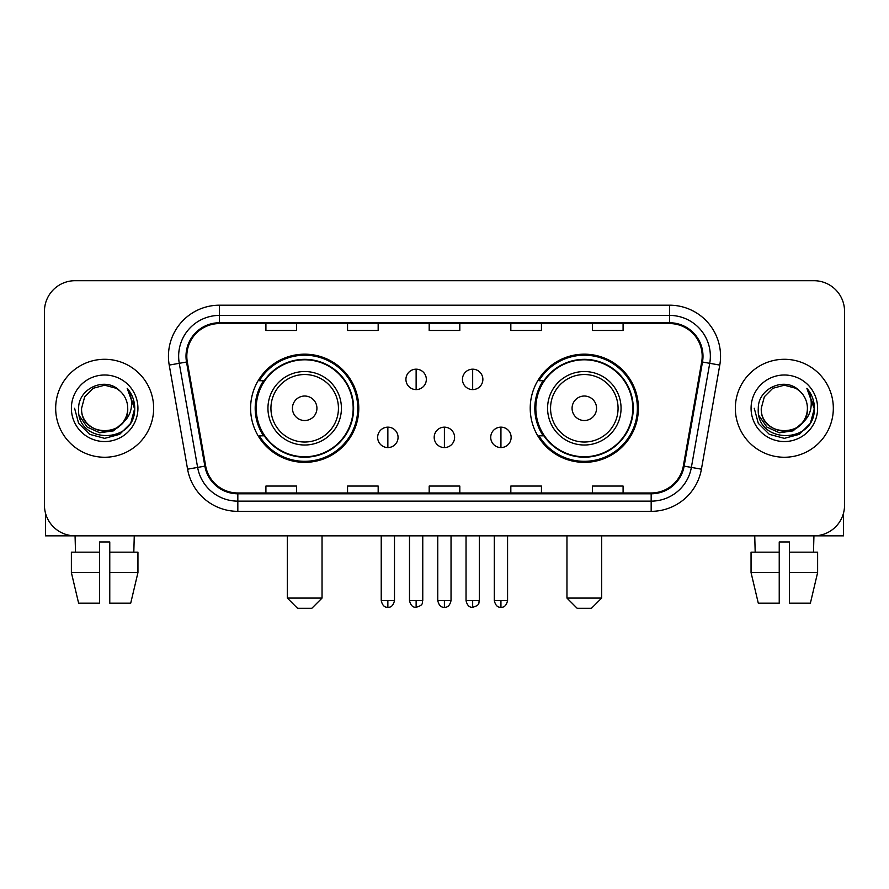 <?xml version="1.0" encoding="UTF-8"?>
<svg xmlns="http://www.w3.org/2000/svg" width="889" height="889" viewBox="0 0 889 889"><rect width="100%" height="100%" fill="white"/><g stroke="black" fill="none" stroke-linecap="round" stroke-linejoin="round"><path stroke-width="1.33" d="M530.222 408.273A54.085 54.085 0 0 0 584.317 462.358A54.085 54.085 0 0 0 638.402 408.273A54.085 54.085 0 0 0 584.317 354.178A54.085 54.085 0 0 0 530.222 408.273M250.598 408.273A54.085 54.085 0 0 0 304.683 462.358A54.085 54.085 0 0 0 358.778 408.273A54.085 54.085 0 0 0 304.683 354.178A54.085 54.085 0 0 0 250.598 408.273M263.566 435.821A49.495 49.495 0 0 1 263.566 380.714M543.201 435.821A49.495 49.495 0 0 1 543.201 380.714M44.45 311.317L44.45 505.219A30.615 30.615 0 0 0 75.065 535.834L813.935 535.834A30.615 30.615 0 0 0 844.55 505.219L844.55 311.317A30.615 30.615 0 0 0 813.935 280.702L75.065 280.702A30.615 30.615 0 0 0 44.45 311.317L44.45 505.219M55.674 408.273A48.984 48.984 0 0 0 104.658 457.257A48.984 48.984 0 0 0 153.653 408.273A48.984 48.984 0 0 0 104.658 359.289A48.984 48.984 0 0 0 55.674 408.273A48.984 48.984 0 0 0 104.658 457.257A48.984 48.984 0 0 0 153.653 408.273A48.984 48.984 0 0 0 104.658 359.289A48.984 48.984 0 0 0 55.674 408.273M735.347 408.273A48.984 48.984 0 0 0 784.342 457.257A48.984 48.984 0 0 0 833.326 408.273A48.984 48.984 0 0 0 784.342 359.289A48.984 48.984 0 0 0 735.347 408.273A48.984 48.984 0 0 0 784.342 457.257A48.984 48.984 0 0 0 833.326 408.273A48.984 48.984 0 0 0 784.342 359.289A48.984 48.984 0 0 0 735.347 408.273M186.812 356.222A32.66 32.66 0 0 1 219.472 323.563L669.528 323.563A32.66 32.66 0 0 1 701.688 361.89L683.33 465.992A32.66 32.66 0 0 1 651.17 492.973L237.83 492.973A32.66 32.66 0 0 1 205.67 465.992L187.312 361.89A32.66 32.66 0 0 1 186.812 356.222M186.001 356.222A33.471 33.471 0 0 0 186.512 362.034L204.859 466.136A33.471 33.471 0 0 0 237.83 493.795L651.17 493.795A33.471 33.471 0 0 0 684.141 466.136L702.488 362.034A33.471 33.471 0 0 0 669.528 322.751L219.472 322.751A33.471 33.471 0 0 0 186.001 356.222M169.221 365.079A51.029 51.029 0 0 1 219.472 305.194L669.528 305.194A51.029 51.029 0 0 1 719.779 365.079L701.421 469.181A51.029 51.029 0 0 1 651.17 511.342L237.83 511.342A51.029 51.029 0 0 1 187.579 469.181L169.221 365.079L179.267 363.312A40.816 40.816 0 0 1 219.472 315.406L669.528 315.406A40.816 40.816 0 0 1 709.733 363.312L691.375 467.403A40.816 40.816 0 0 1 651.17 501.14L237.83 501.14A40.816 40.816 0 0 1 197.625 467.403L179.267 363.312A40.816 40.816 0 0 1 178.656 356.222M813.935 280.702L75.065 280.702M75.509 552.169L75.065 535.834L813.935 535.834L813.491 552.169M844.55 505.219L844.55 311.317M684.141 466.136L691.375 467.403L709.733 363.312L719.779 365.079M429.187 323.563L429.187 330.475L459.813 330.475L459.813 323.563M347.555 323.563L347.555 330.475L378.169 330.475L378.169 323.563M265.911 323.563L265.911 330.475L296.526 330.475L296.526 323.563M510.831 323.563L510.831 330.475L541.445 330.475L541.445 323.563M592.474 323.563L592.474 330.475L623.089 330.475L623.089 323.563M459.813 492.973L459.813 486.061L429.187 486.061L429.187 492.973M378.169 492.973L378.169 486.061L347.555 486.061L347.555 492.973M296.526 492.973L296.526 486.061L265.911 486.061L265.911 492.973M541.445 492.973L541.445 486.061L510.831 486.061L510.831 492.973M623.089 492.973L623.089 486.061L592.474 486.061L592.474 492.973M127.727 408.273C129.138 438.021 80.188 438.021 81.599 408.273L84.688 396.738L93.134 388.293L104.658 385.204L116.192 388.293L119.771 390.849C105.613 376.014 78.365 388.226 78.621 408.273C76.032 443.878 133.761 444.811 134.695 409.996L134.739 408.273C134.65 400.706 132.139 394.06 127.194 388.337C130.95 394.516 132.283 401.161 131.172 408.273C130.094 414.318 127.149 419.264 122.338 423.086A23.07 23.07 0 0 0 127.727 408.273C129.138 438.021 80.188 438.021 81.599 408.273C80.188 438.021 129.138 438.021 127.727 408.273A23.07 23.07 0 0 0 119.771 390.849M122.338 423.086C110.092 439.633 80.399 429.054 81.599 408.273M123.804 421.853L113.392 430.865L99.746 432.765L87.189 427.087L79.343 415.752M71.387 408.273A33.271 33.271 0 0 0 104.658 441.544A33.271 33.271 0 0 0 137.928 408.273A33.271 33.271 0 0 0 104.658 375.002A33.271 33.271 0 0 0 71.387 408.273M127.194 388.337L134.728 409.151L133.328 399.161L134.728 409.151L133.328 399.161L134.728 409.151L127.416 388.593L134.728 409.14L127.416 388.593L134.739 408.273L130.716 423.308L119.704 434.321L104.658 438.355L89.622 434.321L78.61 423.308L74.587 408.273M127.416 388.593L134.728 409.162M45.472 513.064L45.472 535.834L163.854 535.834M71.376 552.169L71.376 572.583L78.621 603.198L71.376 572.583L71.376 552.169L99.557 552.169L99.557 541.957L109.769 541.957L109.769 552.169L137.951 552.169L137.951 572.583L130.705 603.198L137.951 572.583L109.769 572.583L109.769 552.169M134.261 535.834L133.817 552.169M99.557 552.169L99.557 603.198L78.621 603.198M71.376 572.583L99.557 572.583M130.705 603.198L109.769 603.198L109.769 572.583M311.828 608.298L297.548 608.298L287.336 598.086L322.04 598.086L311.828 608.298M316.928 408.273A12.246 12.246 0 0 0 304.683 396.027A12.246 12.246 0 0 0 292.437 408.273A12.246 12.246 0 0 0 304.683 420.519A12.246 12.246 0 0 0 316.928 408.273M341.42 408.273A36.738 36.738 0 0 0 304.683 371.535A36.738 36.738 0 0 0 267.945 408.273A36.738 36.738 0 0 0 304.683 445.011A36.738 36.738 0 0 0 341.42 408.273A36.738 36.738 0 0 1 304.683 445.011A36.738 36.738 0 0 1 267.945 408.273M353.166 408.273A48.473 48.473 0 0 0 304.683 359.801A48.473 48.473 0 0 0 256.21 408.273A48.473 48.473 0 0 0 304.683 456.746A48.473 48.473 0 0 0 353.166 408.273M357.756 408.273A53.073 53.073 0 0 1 259.332 435.821L264.255 435.821A48.928 48.928 0 0 0 337.064 444.967A48.928 48.928 0 0 0 337.064 371.58A48.928 48.928 0 0 0 264.255 380.714L259.332 380.714A53.073 53.073 0 0 1 357.756 408.273M591.452 608.298L577.172 608.298L566.96 598.086L601.664 598.086L591.452 608.298M596.563 408.273A12.246 12.246 0 0 0 584.317 396.027A12.246 12.246 0 0 0 572.072 408.273A12.246 12.246 0 0 0 584.317 420.519A12.246 12.246 0 0 0 596.563 408.273M621.055 408.273A36.738 36.738 0 0 0 584.317 371.535A36.738 36.738 0 0 0 547.58 408.273A36.738 36.738 0 0 0 584.317 445.011A36.738 36.738 0 0 0 621.055 408.273A36.738 36.738 0 0 1 584.317 445.011A36.738 36.738 0 0 1 547.58 408.273M632.79 408.273A48.473 48.473 0 0 0 584.317 359.801A48.473 48.473 0 0 0 535.834 408.273A48.473 48.473 0 0 0 584.317 456.746A48.473 48.473 0 0 0 632.79 408.273M637.38 408.273A53.073 53.073 0 0 1 538.956 435.821L543.879 435.821A48.928 48.928 0 0 0 616.688 444.967A48.928 48.928 0 0 0 616.688 371.58A48.928 48.928 0 0 0 543.879 380.714L538.956 380.714A53.073 53.073 0 0 1 637.38 408.273M416.13 369.179A10.201 10.201 0 0 0 405.929 379.392A10.201 10.201 0 0 0 416.13 389.593A10.201 10.201 0 0 0 426.331 379.392A10.201 10.201 0 0 0 416.13 369.179L416.13 389.593A10.201 10.201 0 0 0 426.331 379.392A10.201 10.201 0 0 0 416.13 369.179M472.67 369.179A10.201 10.201 0 0 0 462.458 379.392A10.201 10.201 0 0 0 472.67 389.593A10.201 10.201 0 0 0 482.871 379.392A10.201 10.201 0 0 0 472.67 369.179L472.67 389.593A10.201 10.201 0 0 0 482.871 379.392A10.201 10.201 0 0 0 472.67 369.179M387.86 427.153A10.201 10.201 0 0 0 377.658 437.355A10.201 10.201 0 0 0 387.86 447.567A10.201 10.201 0 0 0 398.061 437.355A10.201 10.201 0 0 0 387.86 427.153L387.86 447.567A10.201 10.201 0 0 0 398.061 437.355A10.201 10.201 0 0 0 387.86 427.153M444.4 427.153A10.201 10.201 0 0 0 434.188 437.355A10.201 10.201 0 0 0 444.4 447.567A10.201 10.201 0 0 0 454.601 437.355A10.201 10.201 0 0 0 444.4 427.153L444.4 447.567A10.201 10.201 0 0 0 454.601 437.355A10.201 10.201 0 0 0 444.4 427.153M500.94 427.153A10.201 10.201 0 0 0 490.728 437.355A10.201 10.201 0 0 0 500.94 447.567A10.201 10.201 0 0 0 511.142 437.355A10.201 10.201 0 0 0 500.94 427.153L500.94 447.567A10.201 10.201 0 0 0 511.142 437.355A10.201 10.201 0 0 0 500.94 427.153M843.528 513.064L843.528 535.834L725.146 535.834M779.231 552.169L779.231 572.583L751.049 572.583L758.295 603.198L751.049 572.583L751.049 552.169L779.231 552.169L779.231 541.957L789.443 541.957L789.443 552.169L817.624 552.169L817.624 572.583L810.379 603.198L817.624 572.583L789.443 572.583L789.443 552.169L789.443 603.198L810.379 603.198M779.231 572.583L779.231 603.198L758.295 603.198M754.739 535.834L755.183 552.169M807.401 408.273C808.812 438.021 759.862 438.021 761.273 408.273L764.362 396.738L772.808 388.293L784.342 385.204L795.866 388.293L799.444 390.849C785.298 376.014 758.039 388.226 758.295 408.273C755.706 443.878 813.435 444.811 814.368 409.996L814.413 408.273C814.335 400.706 811.813 394.06 806.868 388.337C810.635 394.516 811.957 401.161 810.846 408.273C809.768 414.318 806.823 419.264 802.011 423.086A23.07 23.07 0 0 0 807.401 408.273C808.812 438.021 759.862 438.021 761.273 408.273C759.862 438.021 808.812 438.021 807.401 408.273A23.07 23.07 0 0 0 799.444 390.849M802.011 423.086C789.765 439.633 760.073 429.054 761.273 408.273M803.478 421.853L793.066 430.865L779.42 432.765L766.863 427.087L759.017 415.752M751.072 408.273A33.271 33.271 0 0 0 784.342 441.544A33.271 33.271 0 0 0 817.613 408.273A33.271 33.271 0 0 0 784.342 375.002A33.271 33.271 0 0 0 751.072 408.273M806.868 388.337L814.402 409.151L813.002 399.161L814.402 409.151L813.002 399.161L814.402 409.151L807.09 388.593L814.402 409.14L807.09 388.593L814.413 408.273L810.39 423.308L799.378 434.321L784.342 438.355L769.296 434.321L758.284 423.308L754.261 408.273M807.09 388.593L814.402 409.162M669.528 305.194L669.528 322.751M179.267 363.312L186.512 362.034M237.83 511.342L237.83 493.795M651.17 493.795L651.17 511.342M187.579 469.181L204.859 466.136M702.488 362.034L709.733 363.312M219.472 305.194L219.472 322.751M691.375 467.403L701.421 469.181M338.442 408.273A33.749 33.749 0 0 0 304.683 374.525A33.749 33.749 0 0 0 270.934 408.273A33.749 33.749 0 0 0 304.683 442.022A33.749 33.749 0 0 0 338.442 408.273M618.066 408.273A33.749 33.749 0 0 0 584.317 374.525A33.749 33.749 0 0 0 550.558 408.273A33.749 33.749 0 0 0 584.317 442.022A33.749 33.749 0 0 0 618.066 408.273M416.13 600.642L409.496 600.642C410.651 605.376 412.863 607.587 416.13 607.276L416.13 600.642L422.764 600.642L422.764 535.834M472.67 600.642L466.036 600.642C467.192 605.376 469.403 607.587 472.67 607.276L472.67 600.642L479.304 600.642L479.304 535.834M387.86 600.642L381.225 600.642C382.381 605.376 384.593 607.587 387.86 607.276L387.86 600.642L394.494 600.642L394.494 535.834M444.4 600.642L437.766 600.642C438.922 605.376 441.133 607.587 444.4 607.276L444.4 600.642L451.034 600.642L451.034 535.834M500.94 600.642L494.306 600.642C495.462 605.376 497.673 607.587 500.94 607.276L500.94 600.642L507.575 600.642L507.575 535.834M322.04 535.834L322.04 598.086M287.336 535.834L287.336 598.086M601.664 535.834L601.664 598.086M566.96 535.834L566.96 598.086M409.496 600.642L409.496 535.834M422.764 600.642C421.831 602.698 424.175 605.031 416.13 607.276M466.036 600.642L466.036 535.834M479.304 600.642C478.36 602.698 480.716 605.031 472.67 607.276M381.225 600.642L381.225 535.834M394.494 600.642C393.338 605.376 391.127 607.587 387.86 607.276M437.766 600.642L437.766 535.834M451.034 600.642C449.878 605.376 447.667 607.587 444.4 607.276M494.306 600.642L494.306 535.834M507.575 600.642C506.408 605.376 504.196 607.587 500.94 607.276"/></g></svg>

